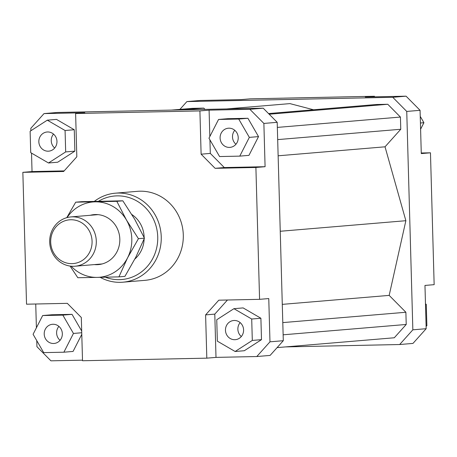 <?xml version="1.0" encoding="UTF-8"?>
<svg xmlns="http://www.w3.org/2000/svg" width="457" height="457" viewBox="0 0 457 457"><rect width="100%" height="100%" fill="white"/><g stroke="black" fill="none" stroke-linecap="round" stroke-linejoin="round"><path stroke-width="0.69" d="M96.21 244.067A24.735 23.307 -94.8 0 0 70.921 216.915A24.735 23.307 -94.8 0 0 49.779 239.068A24.735 23.307 -94.8 0 0 75.062 266.22A24.735 23.307 -94.8 0 0 96.21 244.067M91.994 243.924A21.959 20.691 85.2 0 1 69.498 263.54A21.959 20.691 85.2 0 1 50.773 239.485A21.959 20.691 85.2 0 1 73.274 219.863A21.959 20.691 85.2 0 1 91.994 243.924M131.879 214.55A27.489 25.895 85.2 0 1 144.138 237.223A27.489 25.895 85.2 0 1 144.144 237.509M62.335 333.684A9.62 9.06 85.2 0 1 54.08 343.458A9.62 9.06 85.2 0 1 44.209 334.061A9.62 9.06 85.2 0 1 52.464 324.287A9.62 9.06 85.2 0 1 62.335 333.684M58.89 326.384A9.62 9.06 -94.8 0 0 56.611 333.016A9.62 9.06 -94.8 0 0 60.061 340.316M234.258 320.477A9.62 9.06 85.2 0 1 243.581 329.617A9.62 9.06 85.2 0 1 235.332 339.677A9.62 9.06 85.2 0 1 234.795 339.705A9.62 9.06 85.2 0 1 225.478 330.565A9.62 9.06 85.2 0 1 233.721 320.506A9.62 9.06 85.2 0 1 234.258 320.477M240.142 322.602A9.62 9.06 -94.8 0 0 241.319 336.541M220.097 137.985A9.62 9.06 85.2 0 1 228.346 128.211A9.62 9.06 85.2 0 1 238.223 137.608A9.62 9.06 85.2 0 1 229.968 147.383A9.62 9.06 85.2 0 1 220.097 137.985M234.772 130.308A9.62 9.06 -94.8 0 0 232.499 136.946A9.62 9.06 -94.8 0 0 235.943 144.246M48.168 151.193A9.62 9.06 85.2 0 1 38.851 142.053A9.62 9.06 85.2 0 1 47.094 131.993A9.62 9.06 85.2 0 1 47.631 131.964A9.62 9.06 85.2 0 1 56.954 141.104A9.62 9.06 85.2 0 1 48.705 151.164A9.62 9.06 85.2 0 1 48.168 151.193M53.515 134.09A9.62 9.06 -94.8 0 0 54.686 148.028M115.421 193.18L137.471 191.329A44.666 42.078 85.2 0 1 183.291 234.955A44.666 42.078 85.2 0 1 144.955 280.341L122.904 282.197A44.666 42.078 -94.8 0 0 161.241 236.812A44.666 42.078 -94.8 0 0 115.421 193.18A44.666 42.078 -94.8 0 0 94.359 201.354M100.163 277.325A44.666 42.078 -94.8 0 0 122.904 282.197M98.512 201.257A41.918 39.491 85.2 0 1 157.734 236.943A41.918 39.491 85.2 0 1 105.293 277.21M144.138 238.925A27.489 25.895 85.2 0 1 134.872 259.01M30.899 130.736L30.83 128.297L44.021 113.593L57.342 112.473L263.198 108.178L249.876 109.297L263.878 123.436L277.199 122.316L263.198 108.178M44.021 113.593L84.802 112.742L75.616 113.513L199.909 110.925L209.095 110.148L249.876 109.297M227.455 300.003L214.79 314.119L216.001 357.385L206.815 358.157L82.523 360.744L81.312 317.484L67.316 303.345L26.535 304.196L22.85 172.335L32.036 171.564L31.522 153.118M32.036 171.564L64.163 170.895M74.268 129.737L56.491 119.397L47.3 120.168L30.122 131.239L30.722 152.649L48.499 162.989L57.685 162.218L74.868 151.147L74.268 129.737L65.077 130.508L47.3 120.168M263.878 123.436L265.083 166.702L255.897 167.473L259.576 299.335L268.767 298.564L269.973 341.825L256.783 356.534L270.104 355.415L283.3 340.705L277.199 122.316M283.3 340.705L269.973 341.825M82.506 360.167L50.927 360.824L36.931 346.686L36.76 340.636M36.4 327.8L35.737 304.002M81.694 331.039L72.035 314.347L51.852 314.764L42.661 315.541L33.087 334.29L43.701 352.621L63.883 352.204L73.069 351.433L81.786 334.358M259.576 299.335L218.794 300.186L205.604 314.89L214.79 314.119M256.783 356.534L216.001 357.385M261.495 339.66L260.896 318.249L243.118 307.909L233.933 308.681L216.749 319.751L217.349 341.162L235.127 351.502L244.312 350.73L261.495 339.66L252.304 340.431L251.71 319.02L260.896 318.249M206.815 358.157L205.604 314.89M209.923 139.859L210.306 153.415L224.301 167.553L265.083 166.702M210.306 153.415L201.114 154.186L215.11 168.325L224.301 167.553M209.095 110.148L209.832 136.54M247.917 118.272L227.735 118.694L218.549 119.466L208.975 138.22L219.583 156.551L239.765 156.128L248.956 155.357L258.525 136.603L247.917 118.272L238.731 119.049L218.549 119.466M255.897 167.473L215.11 168.325M22.85 172.335L63.632 171.484L76.822 156.78L75.616 113.513M412.979 343.407L426.17 328.703L412.848 329.823L399.658 344.527L412.979 343.407M399.658 344.527L285.516 346.909M179.898 109.389L186.896 101.585L392.752 97.295L406.747 111.434L412.848 329.823M277.102 347.611L394.288 337.769L406.222 324.464L405.879 312.257L389.175 295.388L405.867 220.708L385.028 146.811L400.766 129.262L400.429 117.061L387.764 104.27L376.26 104.51L268.527 113.565M205.039 109.394L203.765 108.109L192.266 108.349L171.484 110.091M313.542 109.777L289.938 103.613L226.449 108.949M406.747 111.434L420.069 110.314L406.073 96.176L392.752 97.295M406.073 96.176L365.292 97.027L374.477 96.256L250.185 98.843L240.999 99.615L200.217 100.466L186.896 101.585M421.263 152.998L430.465 152.804L421.28 153.581L420.069 110.314M426.17 328.703L424.964 285.436L434.15 284.665L430.465 152.804M374.477 96.256L374.494 96.833M420.24 116.364L423.913 122.71L420.6 129.2M423.913 122.71L420.423 123.002M425.478 303.882L426.278 304.351L426.878 325.761L426.09 325.83M426.278 304.351L425.49 304.419M426.878 325.761L426.101 326.264M48.499 162.989L65.677 151.918L74.868 151.147M65.677 151.918L65.077 130.508M239.765 156.128L249.339 137.38L258.525 136.603M249.339 137.38L238.731 119.049M201.114 154.186L199.909 110.925M251.71 319.02L233.933 308.681M235.127 351.502L252.304 340.431M63.883 352.204L73.451 333.45L81.74 332.753M73.451 333.45L62.843 315.119L72.035 314.347M62.843 315.119L42.661 315.541M406.222 324.464L283.134 334.804M405.879 312.257L282.792 322.602M389.175 295.388L282.283 304.368M405.867 220.708L280.238 231.265M203.765 108.109L182.989 109.851M385.028 146.811L278.13 155.797M400.766 129.262L277.679 139.608M400.429 117.061L277.342 127.406M387.764 104.27L269.19 114.233M66.762 217.675L75.708 202.183L116.821 201.326L126.498 220.091L138.431 238.668L127.554 257.862A37.794 35.606 -94.8 0 0 131.799 238.874A37.794 35.606 -94.8 0 0 126.498 220.091A37.794 35.606 -94.8 0 0 95.136 201.845A37.794 35.606 -94.8 0 0 67.048 217.595M118.934 276.868L97.25 277.388A37.794 35.606 -94.8 0 0 127.554 257.862L118.934 276.868L124.944 276.359L135.826 257.165L144.446 238.16L134.769 219.394L122.836 200.817L81.723 201.674L75.708 202.183M90.24 215.293A25.084 23.627 85.2 0 1 119.82 239.125A25.084 23.627 85.2 0 1 94.382 264.597M71.132 266.197A37.794 35.606 -94.8 0 0 97.25 277.388L77.821 277.725L70.064 266.065M144.446 238.16L138.431 238.668M122.836 200.817L116.821 201.326M70.921 216.915L98.004 214.641M75.062 266.22L102.151 263.94"/></g></svg>
